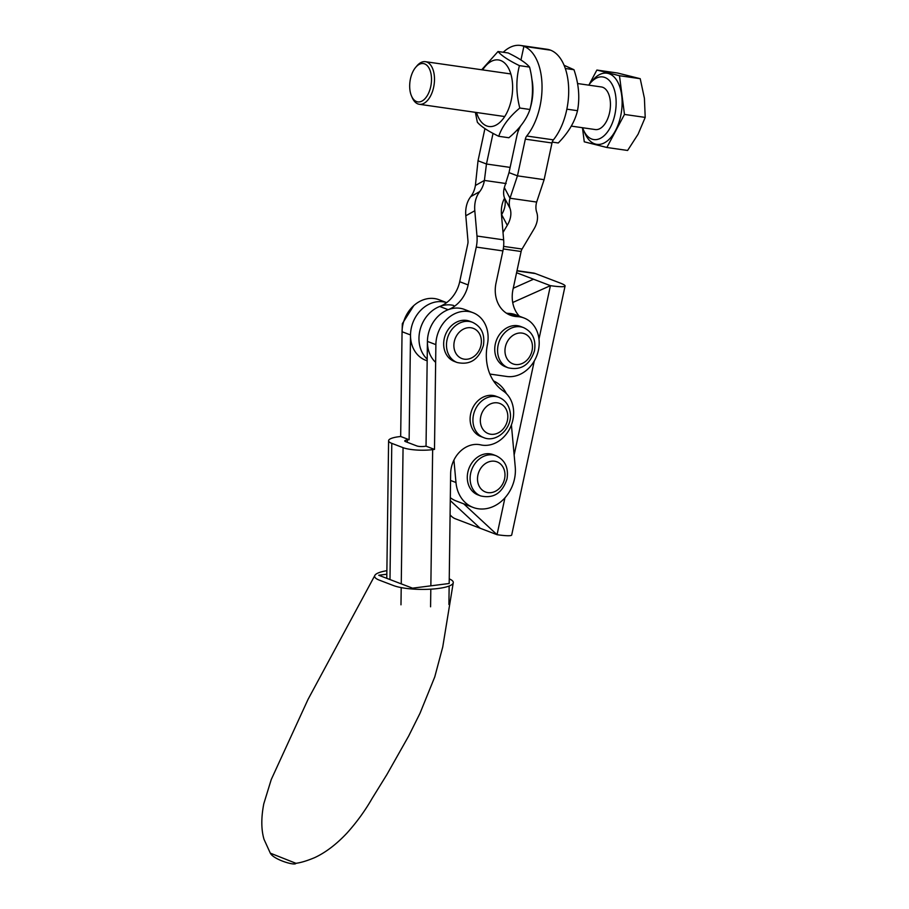 <?xml version="1.0" encoding="UTF-8"?>
<svg xmlns="http://www.w3.org/2000/svg" width="909" height="909" viewBox="0 0 909 909"><rect width="100%" height="100%" fill="white"/><g stroke="black" fill="none" stroke-linecap="round" stroke-linejoin="round"><path stroke-width="1.36" d="M513.244 288.267L533.526 279.211L550.422 285.665A32.281 3.329 12.1 0 0 565.08 285.971A32.281 3.329 12.1 0 0 560.183 283.04L535.39 273.564L516.96 270.916M512.71 302.504L550.422 285.665L538.98 339.057M504.938 497.837L497.041 534.697L480.134 528.243L450.285 500.598M565.08 285.971L511.699 535.003A32.281 3.329 12.1 0 1 497.041 534.697L463.704 503.836M517.016 270.677L533.253 273.007A32.281 17.782 98.2 0 1 535.39 273.564M516.573 272.734L533.526 279.211M480.134 528.243L455.341 518.766A32.281 17.782 98.2 0 1 450.091 514.824M453.932 460.079L455.977 482.52A34.962 28.952 110.9 0 0 473.134 507.438A34.962 28.952 110.9 0 0 488.644 508.142A34.962 28.952 110.9 0 0 515.244 467.033L511.403 424.946M506.393 393.608A34.962 28.952 110.9 0 0 493.507 380.928M450.319 497.712A34.962 28.952 110.9 0 0 456.227 500.984L473.134 507.438M374.826 575.499L308.049 699.362L271.234 779.57L263.792 803.783C261.099 817.725 261.167 829.565 264.008 839.314L270.314 853.153L295.925 863.3C300.777 862.709 307.015 860.823 314.65 857.641C325.581 852.551 336.341 844.381 346.908 833.155C356.646 822.338 365.054 810.771 372.122 798.443L386.904 774.536L408.698 735.983L420.015 713.247L434.763 676.91L442.728 647.038L453.239 582.794M386.882 570.682A32.281 7.329 0.8 0 0 379.417 580.181L393.506 585.566A32.281 7.329 0.8 0 0 437.252 588.6A32.281 7.329 0.8 0 0 449.251 578.874M386.836 574.215L378.723 575.249L412.527 588.168L449.182 583.498L450.637 473.669A26.895 22.271 -69.1 0 1 480.645 444.865A29.588 24.498 110.9 0 0 513.642 413.197A29.588 24.498 110.9 0 0 503.279 391.006A48.416 40.087 -69.1 0 1 487.417 344.477A30.667 25.395 110.9 0 0 488.11 338A30.667 25.395 110.9 0 0 472.93 312.673A30.667 25.395 110.9 0 0 435.877 344.636L434.491 449.41L432.65 449.637A21.521 4.886 -179.2 0 1 403.062 447.66L391.79 443.353A21.521 4.886 -179.2 0 1 388.597 440.74A21.521 4.886 -179.2 0 1 398.846 436.718L400.676 436.49L409.13 439.717L410.516 334.955A30.667 25.395 -69.1 0 1 446.592 302.64M472.93 312.673L464.476 309.446A30.667 25.395 110.9 0 0 427.423 341.409L426.037 446.171L424.208 446.41A5.374 1.227 -179.2 0 1 416.799 445.921L405.539 441.615A5.374 1.227 -179.2 0 1 404.732 440.956A5.374 1.227 -179.2 0 1 407.3 439.956L409.13 439.717M446.228 302.47L439.127 299.754A30.667 25.395 110.9 0 0 402.062 331.728L400.676 436.49M434.491 449.41L426.037 446.171M448.91 604.462L449.148 586.01M467.84 472.226A21.521 17.816 110.9 0 0 477.929 494.882L480.747 495.95A21.521 17.816 -69.1 0 1 470.657 473.305A21.521 17.816 -69.1 0 1 496.109 455.75L493.292 454.67A21.521 17.816 110.9 0 0 467.84 472.226M427.162 360.839L425.696 360.271A30.667 25.395 -69.1 0 1 411.311 327.99A30.667 25.395 -69.1 0 1 445.228 302.243A30.667 25.395 110.9 0 0 446.694 302.561M484.917 128.612L478.02 160.779L475.396 185.481A32.281 24.816 60.7 0 1 470.737 196.628A32.281 24.816 -119.3 0 0 465.806 215.785L467.987 241.09A5.374 2.966 -81.8 0 1 467.805 243.851L459.693 281.71A30.667 25.395 -69.1 0 1 439.729 306.469A30.667 25.395 110.9 0 0 419.935 330.421A30.667 25.395 110.9 0 0 427.185 359.146A30.667 25.395 -69.1 0 1 419.765 331.228A30.667 25.395 -69.1 0 1 453.671 305.469M503.279 248.941L521.118 251.509A5.374 2.966 98.2 0 1 522.061 249.032L533.935 229.113A32.281 21.486 152.1 0 0 536.719 212.308A32.281 21.486 -27.9 0 1 536.651 202.059L544.116 179.675L551.99 142.974L525.322 139.145L517.46 175.846L544.116 179.675M510.063 208.479L504.427 197.832A32.281 21.486 152.1 0 1 504.347 187.584L509.994 198.23A32.281 21.486 152.1 0 0 510.063 208.479A32.281 21.486 -27.9 0 1 507.279 225.284L503.007 232.443M504.427 197.832A32.281 21.486 -27.9 0 1 501.643 214.638L501.495 214.888M520.664 125.976A21.521 11.862 -81.8 0 0 516.869 135.918L509.006 172.619L517.46 175.846L509.994 198.23L536.651 202.059M553.388 139.85L526.72 136.02A51.109 28.168 98.2 0 0 542.003 84.457A51.109 28.168 98.2 0 0 523.891 46.336L520.959 59.971L523.891 46.336A51.109 28.168 -81.8 0 0 520.493 45.45L547.161 49.279A51.109 28.168 -81.8 0 1 550.547 50.165L523.891 46.336L550.547 50.165A51.109 28.168 98.2 0 1 568.659 88.287A51.109 28.168 98.2 0 1 553.388 139.85A5.374 2.966 -81.8 0 0 551.99 142.974M526.72 136.02A5.374 2.966 -81.8 0 0 525.322 139.145M531.856 79.106A34.962 19.271 98.2 0 1 530.356 107.682M504.347 187.584L509.006 172.619M521.118 251.509L513.006 289.369A30.667 25.395 110.9 0 0 519.346 316.207M489.883 374.053L506.688 376.462A30.667 25.395 110.9 0 0 538.401 350.283A30.667 25.395 110.9 0 0 524.016 318.002A30.667 25.395 110.9 0 0 517.221 316.616A30.667 25.395 -69.1 0 1 510.426 315.23A30.667 25.395 -69.1 0 1 496.041 282.949L502.916 250.907A21.521 11.862 98.2 0 0 503.643 239.862L501.461 214.569A32.281 24.816 60.7 0 1 504.552 198.23M524.016 318.002L515.573 314.764A30.667 25.395 110.9 0 0 508.767 313.389A30.667 25.395 -69.1 0 1 506.381 313.162M435.638 362.384A30.667 25.395 110.9 0 1 428.389 333.648A30.667 25.395 110.9 0 1 448.171 309.696A30.667 25.395 -69.1 0 0 468.135 284.937L476.259 247.078A21.521 11.862 -81.8 0 0 476.986 236.033L474.805 210.74A32.281 24.816 -119.3 0 1 479.736 191.583A32.281 24.816 60.7 0 0 484.395 180.425L475.396 185.481M493.03 133.384L486.463 164.006L478.02 160.779M520.493 45.45A51.109 28.168 -81.8 0 0 503.245 52.256M510.119 167.404L486.463 164.006L484.395 180.425L506.143 183.55M495.303 344.091A21.521 17.816 110.9 0 0 505.404 366.747L508.211 367.815A21.521 17.816 -69.1 0 1 498.121 345.17A21.521 17.816 -69.1 0 1 523.573 327.615L520.755 326.536A21.521 17.816 110.9 0 0 495.303 344.091M470.396 422.685A21.521 17.816 110.9 0 0 480.77 436.502L483.588 437.57A21.521 17.816 -69.1 0 1 473.214 423.764A21.521 17.816 -69.1 0 1 480.054 402.539A21.521 17.816 -69.1 0 1 498.939 397.369L496.121 396.301A21.521 17.816 110.9 0 0 477.236 401.46A21.521 17.816 110.9 0 0 470.396 422.685M444.217 338.762A21.521 17.816 110.9 0 0 454.307 361.418L457.125 362.498A21.521 17.816 -69.1 0 1 447.035 339.841A21.521 17.816 -69.1 0 1 472.487 322.297L469.669 321.218A21.521 17.816 110.9 0 0 444.217 338.762M427.912 94.513A19.362 10.669 -81.8 0 0 429.593 69.243A19.362 10.669 -81.8 0 0 415.686 67.334A19.362 10.669 -81.8 0 0 413.265 70.947A19.362 10.669 -81.8 0 0 411.55 96.115A19.362 10.669 -81.8 0 0 427.912 94.513M415.686 67.334L416.913 65.88A21.521 11.862 98.2 0 1 425.423 61.687A21.521 11.862 98.2 0 1 434.15 74.345A21.521 11.862 98.2 0 1 430.502 96.07A21.521 11.862 98.2 0 1 419.31 104.285A21.521 11.862 98.2 0 1 412.322 97.865L411.55 96.115M571.318 126.112L595.259 129.555A21.521 11.862 -81.8 0 0 606.462 121.352A21.521 11.862 -81.8 0 0 610.098 99.615A21.521 11.862 -81.8 0 0 601.383 86.957L577.567 83.537M588.737 85.139A31.633 17.43 98.2 0 1 590.305 83.105A31.633 17.43 98.2 0 1 613.03 86.241A31.633 17.43 98.2 0 1 610.28 127.499A31.633 17.43 98.2 0 1 583.544 130.135A31.633 17.43 98.2 0 1 582.612 127.737M590.305 83.105L592.77 80.197A35.94 19.805 98.2 0 1 618.586 83.753A35.94 19.805 98.2 0 1 615.461 130.635A35.94 19.805 98.2 0 1 585.089 133.623L583.544 130.135M582.453 127.715L584.271 141.815L606.86 147.485L627.608 150.462L638.107 134.18L645.208 117.409L624.472 114.432L619.484 75.72L640.22 78.697L644.413 98.297L645.208 117.409M606.86 147.485L624.472 114.432M619.484 75.72L596.883 70.05L617.631 73.038L640.22 78.697M596.883 70.05L589.168 84.537M519.789 108.023C516.017 93.4 515.903 79.276 519.425 65.63C508.665 60.414 501.529 55.699 498.03 51.506L508.176 52.961C518.937 58.187 526.072 62.891 529.572 67.084C533.344 81.708 533.458 95.831 529.936 109.478C526.538 119.454 519.528 128.885 508.881 137.748L498.734 136.293C502.086 126.374 509.097 116.954 519.789 108.023L529.936 109.478M476.532 112.5A33.622 18.532 -81.8 0 0 477.407 115.091A33.622 18.532 -81.8 0 0 503.393 118.454A33.622 18.532 -81.8 0 0 509.96 71.368A33.622 18.532 -81.8 0 0 482.645 69.902M498.03 51.506L481.69 69.766M475.362 112.33L477.339 122.181C480.804 126.351 487.94 131.055 498.734 136.293M519.425 65.63L529.572 67.084M564.091 65.289L573.977 69.72C578.794 83.867 579.976 97.524 577.51 110.693C574.761 121.954 568.352 132.703 558.274 142.974L552.217 142.099M567.364 109.239L577.51 110.693M565.296 68.482L573.977 69.72M534.276 360.987L514.142 454.943M455.977 482.52L450.546 480.452M435.877 344.636L427.423 341.409M410.516 334.955L402.062 331.728M407.266 442.274L407.3 439.956M430.582 606.792L430.809 589.18M430.855 585.839L432.65 449.637M400.983 604.815L401.21 587.612M401.255 583.862L403.062 447.66M389.984 579.556L391.79 443.353M477.918 475.009A16.135 13.362 110.9 0 0 487.883 492.621A16.135 13.362 110.9 0 0 504.575 478.838A16.135 13.362 110.9 0 0 494.61 461.238A16.135 13.362 110.9 0 0 477.918 475.009M445.228 302.243L446.478 302.72M522.061 249.032L503.609 246.384M507.279 225.284L501.643 214.638M517.221 316.616L508.767 313.389M476.986 236.033L503.643 239.862M465.806 215.785L474.805 210.74M516.642 130.51L518.38 130.76M470.737 196.628L479.736 191.583M476.259 247.078L502.916 250.907M468.135 284.937L459.693 281.71M448.171 309.696L439.729 306.469M505.381 346.874A16.135 13.362 110.9 0 0 515.346 364.486A16.135 13.362 110.9 0 0 532.038 350.704A16.135 13.362 110.9 0 0 522.073 333.103A16.135 13.362 110.9 0 0 505.381 346.874M480.543 423.264A16.135 13.362 110.9 0 0 496.496 433.638A16.135 13.362 110.9 0 0 507.608 413.834A16.135 13.362 110.9 0 0 491.655 403.46A16.135 13.362 110.9 0 0 480.543 423.264M454.295 341.557A16.135 13.362 110.9 0 0 464.26 359.169A16.135 13.362 110.9 0 0 480.952 345.386A16.135 13.362 110.9 0 0 470.987 327.774A16.135 13.362 110.9 0 0 454.295 341.557M270.325 853.153C273.439 859.55 295.255 866.118 295.925 863.3M386.779 578.329L388.597 440.74M480.747 495.95C493.598 498.78 502.359 493.087 507.017 478.895C508.722 467.794 505.086 460.079 496.109 455.75M508.211 367.815C521.073 370.645 529.822 364.952 534.481 350.76C536.185 339.659 532.549 331.944 523.573 327.615M483.588 437.57C496.916 443.456 513.278 427.287 510.108 411.902C508.79 404.8 505.063 399.949 498.939 397.369M402.028 334.569L402.335 323.649L413.8 305.594M457.125 362.498C469.987 365.316 478.736 359.634 483.395 345.443C485.099 334.342 481.463 326.626 472.487 322.297M425.423 61.687L510.835 73.947M419.31 104.285L504.711 116.545"/></g></svg>
